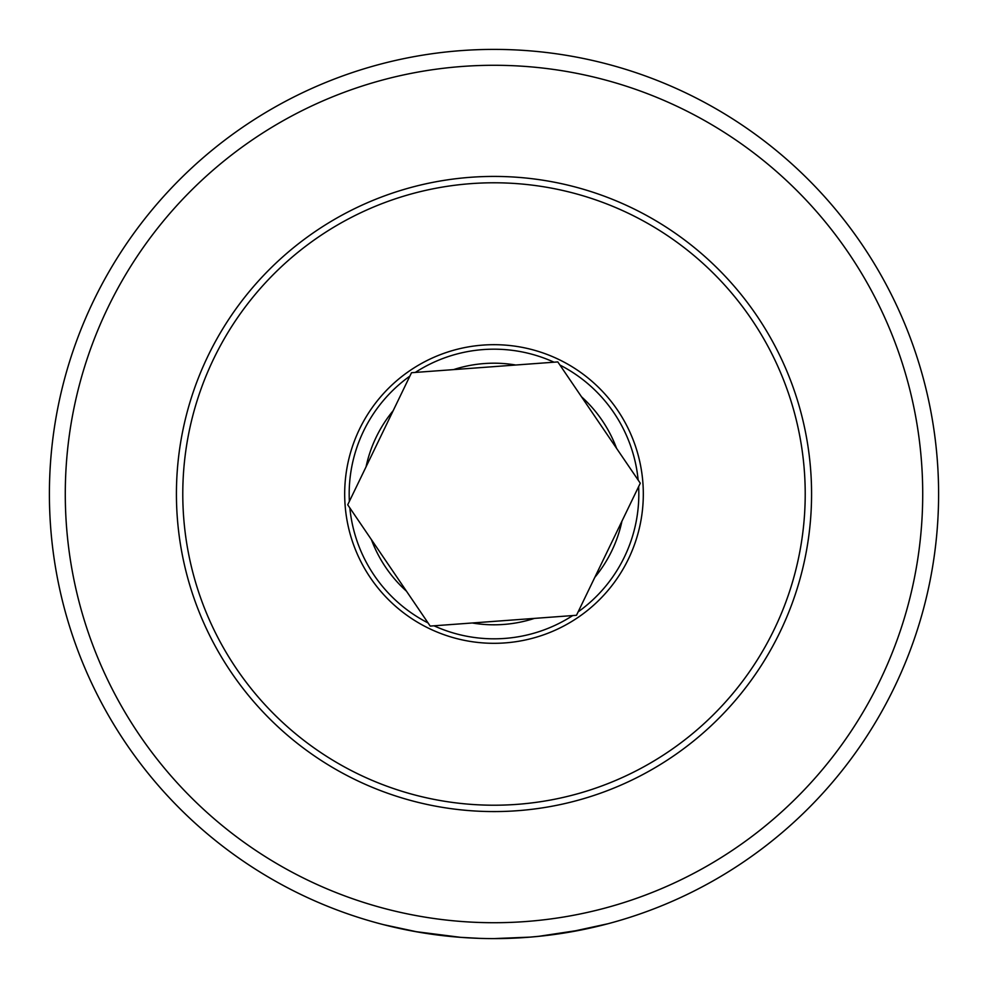 <?xml version="1.0" encoding="UTF-8"?>
<svg xmlns="http://www.w3.org/2000/svg" width="988" height="988" viewBox="0 0 988 988"><rect width="100%" height="100%" fill="white"/><g stroke="black" fill="none" stroke-linecap="round" stroke-linejoin="round"><path stroke-width="1.48" d="M530.42 937.106L494 938.6A444.6 444.6 0 0 1 49.4 494A444.6 444.6 0 0 1 494 49.4A444.6 444.6 0 0 1 938.6 494A444.6 444.6 0 0 1 494 938.6L495.729 938.6M529.21 937.204L541.115 936.093M553.848 934.549L563.135 933.191M563.654 933.104L567.68 932.45M568.088 932.388L569.767 932.092M572.176 931.672L582.747 929.659M583.019 929.597L581.302 929.943M576.115 930.955L565.828 932.758M564.667 932.944L559.603 933.734M554.96 934.401L545.808 935.574M541.498 936.056L535.978 936.612M514.513 938.131L530.074 937.13M530.729 937.081L534.619 936.735M534.78 936.723L537.768 936.439M538.423 936.377L582.191 929.77M584.945 929.202L586.44 928.881M594.492 927.09L599.099 926.003M607.941 923.755L568.248 932.351M557.368 934.055L542.548 935.945M526.604 937.402L516.613 938.02M515.711 938.069L506.399 938.427M494 65.282A428.718 428.718 0 0 1 922.718 494A428.718 428.718 0 0 1 494 922.718A428.718 428.718 0 0 1 65.282 494A428.718 428.718 0 0 1 494 65.282M407.081 930.017L386.197 925.336M383.739 924.706L418.122 932.079M435.35 934.71L440.475 935.364M457.432 937.093L463.57 937.563M471.585 938.032L475.018 938.192M479.798 938.378L460.013 937.303M460.939 937.365L459.198 937.242M437.067 934.944L434.498 934.599M425.692 933.327L425.025 933.215M415.454 931.61L407.908 930.19M407.488 930.103L404.265 929.449M404.314 929.461L405.549 929.708M406.192 929.844L411.341 930.844M415.121 931.548L460.729 937.353M418.171 932.092L439.203 935.216M557.8 361.917L515.761 365.017A130.799 130.799 0 0 0 453.554 369.611L411.514 372.711L393.187 410.662A130.799 130.799 0 0 0 366.054 466.83L347.714 504.794L371.426 539.646A130.799 130.799 0 0 0 406.5 591.219L430.2 626.083L472.239 622.983A130.799 130.799 0 0 0 534.446 618.389L576.486 615.289L594.813 577.338A130.799 130.799 0 0 0 621.946 521.17L640.286 483.206L616.574 448.354A130.799 130.799 0 0 0 581.5 396.781L557.8 361.917A146.669 146.669 0 0 0 557.763 361.917L557.763 361.917M466.768 183.978A311.22 311.22 0 0 0 183.978 521.232A311.22 311.22 0 0 0 521.232 804.022A311.22 311.22 0 0 0 804.022 466.768A311.22 311.22 0 0 0 466.768 183.978M521.788 810.358A317.568 317.568 0 0 0 810.358 466.213A317.568 317.568 0 0 0 466.213 177.642A317.568 317.568 0 0 0 177.642 521.788A317.568 317.568 0 0 0 521.788 810.358M534.446 618.389L472.239 622.983M621.946 521.17L594.813 577.338M581.5 396.781L616.574 448.354M453.554 369.611L515.761 365.017M366.054 466.83L393.187 410.662M406.5 591.219L371.426 539.646M433.991 625.799A144.816 144.816 0 0 0 572.707 615.573M480.934 345.257A149.312 149.312 0 0 1 642.743 480.934A149.312 149.312 0 0 1 507.066 642.743A149.312 149.312 0 0 1 345.257 507.066A149.312 149.312 0 0 1 480.934 345.257M554.009 362.201A144.816 144.816 0 0 0 415.293 372.427M638.149 480.069A144.816 144.816 0 0 0 559.937 365.054M578.141 611.868A144.816 144.816 0 0 0 638.631 486.627M409.859 376.132A144.816 144.816 0 0 0 349.369 501.373M349.851 507.931A144.816 144.816 0 0 0 428.063 622.946"/></g></svg>
